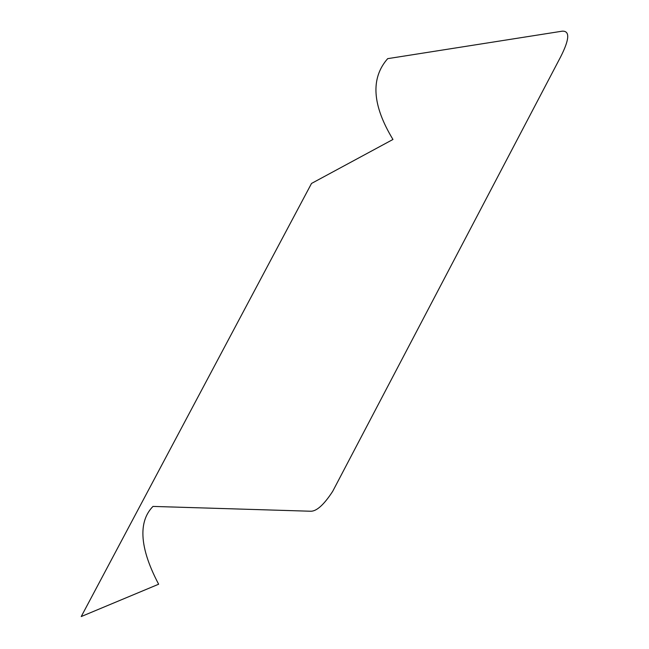 <?xml version="1.0" encoding="UTF-8"?>
<svg xmlns="http://www.w3.org/2000/svg" width="649" height="649" viewBox="0 0 649 649"><rect width="100%" height="100%" fill="white"/><g stroke="black" fill="none" stroke-linecap="round" stroke-linejoin="round"><path stroke-width="0.97" d="M387.704 58.621C370.425 78.253 372.177 105.195 392.961 139.462L311.52 183.44L81.23 616.55L158.64 584.222C148.077 564.2 142.829 547.188 142.894 533.186C142.942 522.169 146.309 513.245 152.986 506.415L310.62 511.234C316.566 511.404 323.932 504.776 332.702 491.334L560.606 56.934C569.514 39.37 570.065 30.779 562.245 31.176L387.745 58.645"/></g></svg>

